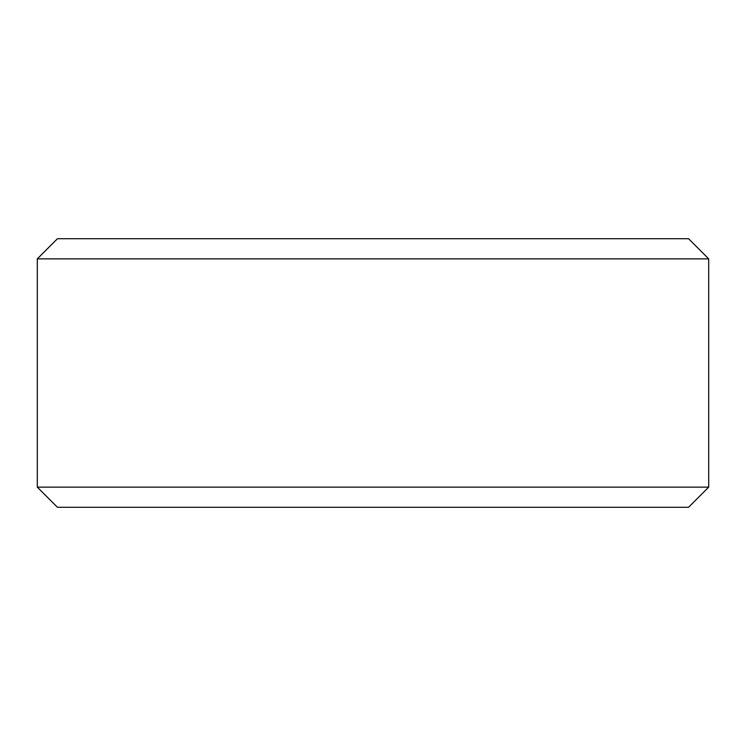 <?xml version="1.0" encoding="UTF-8"?>
<svg xmlns="http://www.w3.org/2000/svg" width="746" height="746" viewBox="0 0 746 746"><rect width="100%" height="100%" fill="white"/><g stroke="black" fill="none" stroke-linecap="round" stroke-linejoin="round"><path stroke-width="1.12" d="M373 487.138L708.7 487.138L708.7 258.862L37.3 258.862L37.3 487.138L373 487.138M37.3 487.138L57.442 507.28L688.558 507.28L708.7 487.138M37.3 258.862L57.442 238.72L688.558 238.72L708.7 258.862"/></g></svg>

